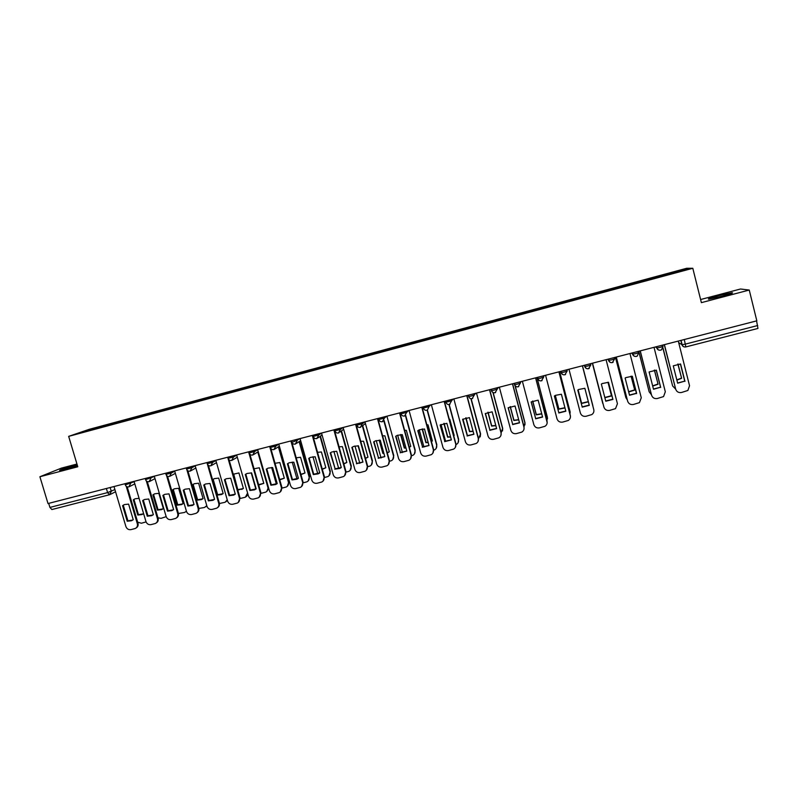 <?xml version="1.0" encoding="UTF-8"?>
<svg xmlns="http://www.w3.org/2000/svg" width="798" height="798" viewBox="0 0 798 798"><rect width="100%" height="100%" fill="white"/><g stroke="black" fill="none" stroke-linecap="round" stroke-linejoin="round"><path stroke-width="1.2" d="M77.177 464.775L74.773 465.384C64.538 468.226 59.501 469.932 59.631 470.481L77.426 465.603M722.13 296.248C730.629 293.933 733.921 292.756 732.025 292.726L718.689 295.639C710.27 297.933 706.988 299.1 708.843 299.15L722.13 296.248M76.957 464.027L61.346 468.137L39.9 476.745L48.01 503.548L756.823 320.826L749.252 290.043L740.504 289.006L700.604 299.529M692.804 268.288L686.709 268.268L89.107 429.364L68.668 436.366L692.804 268.288L701.382 302.642L749.252 290.043M39.9 476.745L77.775 466.77L68.668 436.366M109.316 494.79L51.88 509.543L49.915 507.418L107.6 492.595L114.902 489.583M48.688 503.378L49.915 507.418M756.574 320.886L757.96 328.437L685.901 346.901M659.707 276.876L659.417 276.028L685.133 269.096L688.046 269.126L661.741 276.327M98.064 428.157L661.722 276.218M97.994 428.077L76.588 433.843L107.55 424.765L107.461 425.633M659.417 276.028L107.55 424.765M659.357 276.976L659.108 275.998M109.117 425.184L108.857 424.307M685.133 269.096L684.644 270.043M87.072 431.02L86.553 430.421M680.405 363.968L684.744 381.155L677.602 383.01M664.425 344.646L675.697 389.185L664.285 344.676M684.963 381.364L680.584 363.988L673.263 365.843L677.652 383.19L684.744 381.155M675.697 389.185C676.664 391.828 678.599 392.935 681.492 392.496L687.866 390.471L689.542 385.723L678.29 341.065M678.011 363.988L681.632 378.312L676.874 380.117M662.988 347.928L672.614 385.933L675.587 389.065M677.861 364.008L681.632 378.312M676.824 379.908L681.422 378.122M662.909 348.177L672.614 385.933M656.235 370.122L660.574 387.22L653.452 389.045M640.265 350.871L651.577 395.209L640.166 350.891M660.694 387.469L656.355 370.142L649.103 371.978L653.502 389.254L660.525 387.259M651.577 395.209C652.545 397.843 654.46 398.94 657.333 398.511L663.547 396.586L665.313 391.778L654.021 347.32M632.255 376.227L636.605 393.234L629.492 395.04M616.305 357.045L627.647 401.185L616.255 357.065M636.485 393.633L632.335 376.237L625.822 377.614L625.133 378.062L629.542 395.259L636.355 393.404M627.647 401.185C628.615 403.808 630.53 404.905 633.373 404.486L639.437 402.641L641.273 397.783L629.951 353.524M654.48 370.073L658.081 384.237L652.694 386.082M638.799 351.25L649.153 391.808L651.318 394.581M654.36 370.082L658.081 384.237M652.634 385.873L657.911 384.028M638.709 351.27L649.153 391.808M631.138 376.157L634.719 390.102L628.694 391.948M615.487 357.255L625.871 397.643L627.258 399.868M631.068 376.157L634.719 390.102M628.634 391.728L634.59 389.893M615.438 357.275L625.871 397.643M608.495 382.292L612.924 399.429L605.782 401.214L601.353 384.107L602.201 383.559L608.495 382.292L612.824 399.19L605.722 400.985M592.545 363.17L603.916 407.12L592.525 363.18M603.916 407.12C604.884 409.723 606.779 410.82 609.612 410.401L615.527 408.636L617.433 403.738L606.081 359.689M577.792 390.072L582.171 406.88L589.223 405.115M568.964 369.255L580.375 412.995C581.343 415.598 583.228 416.686 586.031 416.277L591.827 414.571C593.542 413.324 594.191 411.688 593.782 409.643L582.39 365.793L593.722 409.394M582.211 407.13L589.293 405.354L584.854 388.297L578.74 389.474L577.772 390.092L582.171 406.88M554.43 395.988L558.819 412.746L565.792 411.02M558.939 371.838L570.44 416.217M558.819 412.995L565.842 411.229L561.403 394.242L555.458 395.349L554.371 396.027L558.819 412.746M545.573 375.279L557.014 418.83C557.982 421.424 559.857 422.511 562.64 422.102L568.316 420.456C570.061 419.229 570.73 417.573 570.311 415.509L570.301 415.249M558.899 371.848L570.311 415.509M604.814 397.494L611.448 395.718L607.966 382.232L611.537 395.938L604.874 397.713M602.769 403.429L592.355 363.22L603.238 404.556M578.101 389.863L581.642 403.449L588.375 401.833M593.044 406.771L582.49 365.763L592.854 405.663M578.121 389.843L581.602 403.219L588.316 401.613M555.268 395.449L558.869 409.175L564.984 407.938M569.991 414.062L570.061 411.618L559.617 371.659M555.328 395.419L558.869 408.935L564.924 407.728M559.657 371.649L570.181 412.307M531.249 401.853L535.658 418.551L542.53 416.865M535.677 377.833L547.179 422.711M535.618 418.81L542.59 417.065L538.131 400.157L531.159 401.923L535.658 418.551M522.371 381.264L533.842 424.626C534.81 427.199 536.665 428.287 539.428 427.878L545.004 426.282C546.78 425.075 547.458 423.419 547.039 421.324L547.059 421.055M535.588 377.853L547.039 421.324M532.625 401.045L536.276 414.86L541.762 413.943M546.939 420.596L547.398 417.304L536.924 377.514M532.725 400.995L536.316 414.611L541.712 413.733M537.004 377.494L547.528 418.651M508.256 407.678L512.685 424.317L519.468 422.671M512.595 383.788L524.007 426.82L524.007 429.075M512.595 424.586L519.518 422.85L515.039 406.012L508.127 407.768L512.685 424.317M499.349 387.2L510.85 430.371C511.817 432.935 513.663 434.022 516.406 433.613L521.872 432.067C523.678 430.86 524.366 429.204 523.937 427.1L524.007 426.82M512.466 383.818L523.937 427.1M510.171 406.631L513.852 420.496L518.72 419.858M523.997 426.86L524.904 422.94L514.969 385.454M510.301 406.581L513.932 420.237L518.66 419.648M515.179 385.753L524.964 422.671L524.964 424.865M485.443 413.454L489.882 430.032L496.575 428.426M489.683 389.693L501.134 432.536L500.974 435.289M489.763 430.312L496.625 428.596L492.137 411.828L485.274 413.573L489.882 430.032M476.506 393.085L488.037 436.067C489.004 438.621 490.85 439.708 493.563 439.309L498.94 437.793C500.755 436.606 501.453 434.95 501.024 432.825L501.134 432.536M489.523 389.733L501.024 432.825M487.887 412.227L491.598 426.092L495.837 425.683M501.074 433.025L502.58 428.526L492.945 392.436M488.067 412.167L491.718 425.823L495.787 425.474M493.144 392.546L502.68 428.257L502.521 430.94M462.8 419.179L467.259 435.708L473.862 434.142M466.96 395.549L478.431 438.212L478.092 441.374M467.099 435.997L473.902 434.292L469.414 417.603L462.601 419.329L467.259 435.708M453.853 398.93L465.404 441.723C466.371 444.267 468.197 445.344 470.9 444.945L476.187 443.479C478.022 442.301 478.73 440.646 478.291 438.501L478.431 438.212M466.76 395.599L478.291 438.501M465.793 417.813L469.523 431.638L473.134 431.419M462.97 419.07L467.468 435.738M478.551 438.82L480.426 434.082L470.91 398.661M466.012 417.763L469.673 431.369L473.074 431.199M471.139 398.691L480.566 433.803L480.226 436.885M440.346 424.875L444.815 441.334L451.329 439.808M444.416 401.364L455.917 443.838L455.379 447.339M444.616 441.633L451.369 439.937L446.87 423.319L440.107 425.035L444.815 441.334M431.369 404.726L442.94 447.339C443.907 449.873 445.733 450.94 448.416 450.551L453.613 449.114C455.468 447.957 456.177 446.301 455.738 444.137L455.917 443.838M444.167 401.424L455.738 444.137M418.062 430.511L422.541 446.92L428.975 445.434M422.042 407.13L433.573 449.424L432.855 453.184M422.302 447.229L429.005 445.553L424.496 429.005L419.329 429.783L417.793 430.701L422.541 446.92M409.055 410.471L420.666 452.905C421.623 455.429 423.439 456.496 426.102 456.107L431.219 454.7C433.085 453.553 433.793 451.897 433.354 449.733L433.573 449.424M421.763 407.199L433.354 449.733M395.948 436.117L400.446 452.466L406.79 451.01M399.848 412.845L411.399 454.96L410.511 458.93M400.167 452.785L406.82 451.109L402.292 434.641L397.234 435.379L395.638 436.326L400.446 452.466M386.92 416.187L398.551 458.431C399.519 460.945 401.314 462.002 403.958 461.623L408.995 460.247C410.87 459.119 411.588 457.463 411.14 455.279L411.399 454.96M399.529 412.935L411.14 455.279M374.003 441.673L378.511 457.972L384.776 456.546M377.823 418.531L389.394 460.456L388.357 464.596M378.202 458.291L384.806 456.636L380.267 440.227L375.299 440.945L373.664 441.902L378.511 457.972M364.955 421.843L376.606 463.907C377.574 466.411 379.369 467.478 381.993 467.099L386.95 465.753C388.835 464.626 389.554 462.97 389.105 460.785L389.394 460.456M377.464 418.621L389.105 460.785M352.227 447.179L356.746 463.429L362.93 462.042M355.968 424.157L367.569 465.912L366.392 470.182M356.407 463.758L362.95 462.112L358.412 445.783L353.534 446.461L351.858 447.439L356.746 463.429M334.891 430.86L340.477 429.424L343.14 427.469L354.841 469.354C355.798 471.847 357.584 472.905 360.187 472.526L365.085 471.209C366.97 470.092 367.688 468.446 367.24 466.251L367.569 465.912M355.569 424.267L367.24 466.251M330.611 452.656L335.15 468.845L341.255 467.488M334.282 429.753L345.903 471.329L344.606 475.708M334.771 469.184L339.798 468.446L341.275 467.548L336.716 451.289L331.928 451.937L330.222 452.935L335.15 468.845M321.524 433.045L333.235 474.75C334.192 477.234 335.968 478.291 338.551 477.912L343.379 476.615C345.275 475.518 345.993 473.872 345.534 471.678L345.903 471.329M333.843 429.863L345.534 471.678M443.878 423.399L447.608 437.154L450.591 437.075M453.743 435.808L454.192 435.499L449.813 419.299L449.264 419.249M441.025 424.446L445.633 441.414M456.047 444.596L456.376 444.436C458.182 443.309 458.87 441.683 458.451 439.588L448.975 404.546M444.137 423.349L447.798 436.865L450.531 436.835M449.214 404.516L458.621 439.299L458.102 442.71M422.142 428.985L425.863 442.621L428.217 442.641M431.439 441.593L432.396 440.975L428.007 424.855L426.85 424.765M419.249 429.823L423.947 447.01M433.713 450.232L434.541 449.902C436.366 448.785 437.055 447.169 436.626 445.055L427.139 410.182M422.431 428.955L426.082 442.331L428.147 442.381M431.399 441.444L432.366 440.865M423.259 408.097L429.025 406.611L427.379 410.082L436.835 444.755L436.137 448.416M400.576 434.561L404.277 448.047L406.002 448.117M409.294 447.289L410.761 446.421L406.362 430.361L404.636 430.292M397.653 435.199L402.421 452.536M411.539 455.768L412.885 455.319C414.711 454.212 415.409 452.596 414.98 450.481L405.424 415.608M400.915 434.551L404.536 447.748L405.923 447.838M409.254 447.129L410.741 446.311M405.703 415.409L415.219 450.172L414.361 454.042M379.18 440.147L382.86 453.434L383.938 453.523M387.319 452.915L389.294 451.818L384.885 435.818L382.591 435.798M376.227 440.576L381.045 457.972M389.544 461.264L391.389 460.695C393.224 459.608 393.923 457.992 393.494 455.858L383.818 420.785M379.569 440.157L383.15 453.124L383.848 453.194M387.269 452.735L389.274 451.728M384.087 420.426L393.763 455.548L392.756 459.578M357.963 445.733L362.043 458.83M365.494 458.451L367.988 457.174L363.559 441.244L360.726 441.314M354.98 445.962L359.818 463.339M367.708 466.72L370.053 466.032C371.898 464.955 372.596 463.339 372.157 461.204L362.372 425.913M358.392 445.773L361.594 458.78M365.434 458.252L367.968 457.104M362.701 425.653L372.476 460.885L371.329 465.044M343.828 463.917L346.831 462.491L342.402 446.631L339.05 446.81M333.893 451.339L338.741 468.626M346.043 472.127L348.886 471.329C350.731 470.261 351.429 468.645 350.99 466.511L341.125 431.159M343.768 463.688L346.821 462.431M341.494 430.89L351.339 466.182L350.073 470.441M309.175 458.082L313.724 474.221L319.739 472.895M312.756 435.299L324.397 476.705L322.991 481.164M313.305 474.571L318.242 473.852L319.759 472.945L315.19 456.755L310.482 457.374L308.746 458.391L313.305 474.571L313.724 474.221M300.068 438.571L311.789 480.107C312.746 482.581 314.512 483.628 317.075 483.259L321.843 481.992C323.739 480.905 324.457 479.259 323.998 477.054L324.397 476.705M312.287 435.419L323.998 477.054M322.322 469.304L325.843 467.768L321.404 451.977L317.534 452.306M312.976 456.715L317.804 473.852M324.547 477.503L327.868 476.586C329.724 475.528 330.422 473.922 329.983 471.778L320.048 436.406M322.242 469.044L325.823 467.718M320.447 436.127L330.362 471.438L328.985 475.788M287.888 463.478L292.447 479.558L298.392 478.271M291.39 440.805L303.06 482.042L301.564 486.561M291.998 479.907L296.846 479.229L298.402 478.301L293.834 462.172L289.195 462.77L287.43 463.798L291.998 479.907L292.447 479.558M278.761 444.067L290.512 485.423C291.469 487.887 293.225 488.935 295.769 488.566L300.477 487.319C302.372 486.241 303.09 484.605 302.632 482.401L303.06 482.042M290.891 440.935L302.632 482.401M300.956 474.611L305.006 473.005L300.557 457.274L296.198 457.793M292.228 462.092L297.016 479M303.21 482.83L307.011 481.802C308.866 480.745 309.574 479.149 309.125 476.995L299.13 441.633M300.876 474.321L304.996 472.975M299.559 441.344L309.534 476.655L308.068 481.064M266.273 469.174L268.068 468.127L272.637 467.558L277.215 483.618L275.629 484.556L270.861 485.214L266.273 469.174L266.861 468.765M266.771 468.835L271.34 484.845L277.205 483.598M270.801 448.416L281.884 487.329L280.298 491.907M257.624 449.513L269.385 490.7C270.352 493.154 272.098 494.201 274.622 493.842L279.27 492.605C281.165 491.538 281.884 489.902 281.415 487.698L281.884 487.329M269.664 446.411L281.415 487.698M279.759 479.847L284.317 478.211L279.859 462.541L275.041 463.279M271.639 467.468L276.377 484.067M282.033 488.117L286.312 486.98C288.168 485.932 288.866 484.336 288.417 482.182L278.382 446.84M279.659 479.518L284.307 478.192M278.841 446.551L288.866 481.832L287.32 486.301M245.285 474.501L247.101 473.453L251.589 472.895L256.178 488.895L254.562 489.852L249.874 490.471L245.285 474.501L246.033 473.992M245.814 474.152L250.392 490.102L256.178 488.885M249.874 454.212L260.866 492.585L259.2 497.204M236.637 454.92L248.427 495.937C249.385 498.381 251.121 499.418 253.634 499.069L258.223 497.852C260.118 496.795 260.836 495.169 260.367 492.955L260.866 492.585M248.587 451.848L260.367 492.955M249.874 490.471L250.392 490.102M258.702 485.014L263.779 483.369L259.32 467.768L254.043 468.755M251.22 472.855L255.869 489.064M261.016 493.354L265.764 492.117C267.619 491.079 268.318 489.493 267.869 487.339L257.784 452.037M258.592 484.625L263.779 483.359M268.437 487.359L266.722 491.488M224.447 479.788L226.283 478.73L230.712 478.202L235.3 494.132L233.664 495.099L229.046 495.698L224.447 479.788L225.335 479.199M225.006 479.438L229.595 495.319L235.29 494.142M229.076 459.857L240.008 497.792L238.273 502.451M215.819 460.296L227.62 501.134C228.587 503.568 230.313 504.605 232.797 504.256L237.335 503.059C239.23 502.012 239.939 500.386 239.47 498.181L240.008 497.792M227.679 457.234L239.47 498.181M229.046 495.698L229.595 495.319M237.784 490.092L243.4 488.496L238.931 472.955L233.216 474.231M240.148 498.491L245.375 497.214L247.589 493.034M233.674 473.942L237.814 489.673L243.38 488.516M247.978 494.391L246.283 496.625M203.769 485.034L205.615 483.977L209.984 483.458L214.582 499.329L212.916 500.306L208.378 500.885L203.769 485.034L204.787 484.376M204.358 484.675L208.956 500.496L214.463 499.418M208.418 465.404L219.3 502.969C219.759 505.004 219.161 506.56 217.515 507.658M195.151 465.623L206.971 506.301C207.939 508.715 209.655 509.752 212.128 509.403L216.607 508.226C218.502 507.189 219.211 505.573 218.742 503.358L219.3 502.969M207.3 463.877L218.742 503.358M208.378 500.885L208.956 500.496M212.617 479.648L217.096 495.109L221.535 494.541L223.171 493.583L218.692 478.112L214.423 478.61L212.617 479.648L213.176 479.309L217.655 494.75L223.041 493.683M219.42 503.518L225.126 502.271L227.24 499.797M227.39 500.336L226.004 501.723M217.655 494.75L217.096 495.109M183.251 490.251L185.106 489.184L189.415 488.685L194.024 504.486L192.338 505.463L187.859 506.032L183.251 490.251L184.378 489.523M183.869 489.882L188.468 505.633L193.804 504.645M187.899 470.86L198.752 508.107C199.211 510.171 198.602 511.737 196.907 512.815M174.632 470.91L186.483 511.418C187.44 513.832 189.146 514.86 191.6 514.51L196.029 513.353C197.924 512.326 198.632 510.71 198.153 508.506L198.752 508.107M186.902 469.882L198.153 508.506M187.859 506.032L188.468 505.633M192.567 484.755L197.056 500.147L201.435 499.598L203.081 498.64L198.592 483.219L194.393 483.708L192.567 484.755L193.156 484.406L197.635 499.777L202.852 498.8M198.832 508.436L204.418 507.508L206.792 505.673M193.665 484.047L193.156 484.406M206.882 505.972L205.884 506.77M197.635 499.777L197.056 500.147M162.872 495.418L164.747 494.351L168.996 493.862L173.615 509.603L171.909 510.6L167.49 511.139L162.872 495.418L164.109 494.64M163.52 495.049L168.139 510.74L173.306 509.822M167.52 476.256L178.353 513.204C178.822 515.299 178.193 516.875 176.458 517.932M154.273 476.157L166.134 516.505C167.101 518.9 168.797 519.937 171.231 519.588L175.61 518.441C177.495 517.433 178.203 515.817 177.725 513.603L184.488 512.486L186.433 511.259M166.553 475.498L177.725 513.603M167.49 511.139L168.139 510.74M172.667 489.822L177.156 505.154L181.475 504.625L183.141 503.648L178.642 488.296L174.503 488.765L172.667 489.822L173.286 489.463L177.774 504.775L182.832 503.877M173.864 489.054L173.286 489.463M186.483 511.408L185.904 511.787M177.774 504.775L177.156 505.154M142.652 500.555L144.538 499.478L148.727 499.009L153.346 514.68L151.63 515.688L147.271 516.206L142.652 500.555L143.979 499.728M143.331 500.176L147.949 515.797L152.967 514.959M147.301 481.593L158.104 518.261C158.583 520.386 157.934 521.962 156.169 522.999M134.064 481.364L145.944 521.543C146.902 523.937 148.588 524.964 151.012 524.625L155.341 523.498C157.226 522.49 157.924 520.885 157.445 518.67L158.104 518.261M146.333 480.965L157.445 518.67M147.271 516.206L147.949 515.797M152.907 494.85L157.406 510.122L161.655 509.613L163.341 508.625L158.842 493.334L154.752 493.792L152.907 494.85L153.555 494.481L158.044 509.732L162.952 508.905M157.974 517.822L161.046 518.341L166.184 516.665M154.194 494.042L153.555 494.481M158.044 509.732L157.406 510.122M122.583 505.653L124.478 504.565L128.608 504.117L133.236 519.727L131.5 520.735L127.211 521.234L122.583 505.653L123.989 504.775M123.291 505.264L127.909 520.825L132.787 520.047M127.211 486.86L138.004 523.288C138.483 525.433 137.825 527.009 136.029 528.037M114.004 486.541L125.904 526.56C126.862 528.934 128.538 529.962 130.942 529.623L135.221 528.505C137.106 527.518 137.805 525.912 137.316 523.707L138.004 523.288M126.244 486.331L137.316 523.707M127.211 521.234L127.909 520.825M139.081 498.321L135.141 498.78L133.286 499.837L137.795 515.049L141.984 514.56L143.6 513.633M137.675 522.171L141.426 523.239L146.064 521.912M134.653 498.989L133.964 499.468L138.463 514.66L143.231 513.892M133.964 499.468L133.286 499.837M138.463 514.66L137.795 515.049M125.316 484.885L134.164 481.703M130.303 482.341L130.633 483.468L128.857 486.86M145.575 479.658L154.363 476.476M150.583 477.114L150.922 478.251L149.116 481.653M165.994 474.401L171.351 472.985L174.722 471.209M171.011 471.837L171.351 472.985L169.525 476.406M186.562 469.094L191.929 467.678L195.231 465.892M191.6 466.531L191.929 467.678L190.084 471.119M207.281 463.748L212.677 462.341L215.889 460.546M212.338 461.184L212.677 462.341L210.812 465.793M228.158 458.361L233.575 456.955L236.707 455.149M233.235 455.798L233.575 456.955L231.679 460.426M249.195 452.945L254.632 451.538L257.674 449.703M254.293 450.371L254.632 451.538L252.717 455.02M270.382 447.479L275.849 446.072L278.801 444.217M275.51 444.905L275.849 446.072L273.914 449.573M291.41 440.805L291.779 442.112L293.784 441.723L300.098 438.681M296.896 439.389L297.225 440.566L295.27 444.087M313.225 436.436L318.771 435.01L321.544 433.095M318.442 433.833L318.771 435.01L316.786 438.551M340.148 428.237L340.477 429.424L338.482 432.975M356.726 425.234L362.352 423.788L364.766 421.893M362.023 422.601L362.352 423.788L360.337 427.359M378.731 419.568L384.407 418.102L386.551 416.277M384.077 416.915L384.407 418.102L382.362 421.703M400.915 413.853L406.621 412.386L408.506 410.621M406.302 411.189L406.621 412.386L404.556 415.997M428.696 405.414L429.025 406.611L430.631 404.915M445.783 402.292L451.588 400.805L452.935 399.16M451.269 399.599L451.588 400.805L449.474 404.446M468.167 395.239L468.655 396.526L471.169 396.037L474.341 394.94L475.409 393.374M474.012 393.733L474.341 394.94L472.197 398.611M491.049 389.334L491.548 390.621L494.142 390.122L497.274 389.035L498.062 387.529M496.945 387.818L497.274 389.035L495.099 392.716C493.294 393.005 492.047 392.297 491.388 390.601M514.111 383.389L514.62 384.676L517.294 384.167L520.386 383.08L520.885 381.644M520.057 381.863L520.386 383.08L518.191 386.791C516.356 387.07 515.109 386.362 514.451 384.646M537.363 377.394L537.872 378.681L540.625 378.152L543.677 377.085L543.897 375.718M543.358 375.858L543.677 377.085L541.463 380.806C539.608 381.095 538.351 380.377 537.692 378.651M560.804 371.359L561.313 372.636L564.156 372.097L567.169 371.03L567.079 369.733M566.839 369.803L567.169 371.03L564.914 374.771C563.049 375.07 561.782 374.342 561.124 372.596M587.867 365.993L590.839 364.935L588.565 368.696C586.67 368.995 585.403 368.257 584.744 366.501L587.867 365.993M590.52 363.698L590.839 364.935M611.777 359.828L614.699 358.791L612.405 362.571C610.5 362.871 609.213 362.132 608.565 360.367L611.777 359.828M614.38 357.544L614.699 358.791M635.876 353.624L638.759 352.596L637.213 356.088L636.435 356.397C634.51 356.696 633.223 355.958 632.575 354.182L635.876 353.624M638.44 351.339L638.759 352.596M655.557 346.931L656.973 347.978L660.175 347.369L663.018 346.342L662.699 345.085M110.174 487.528L111.311 491.369L109.456 494.77L107.6 492.595L106.383 488.506M678.679 342.631L681.941 344.696L685.432 344.098L757.721 325.524M680.864 340.407L681.941 344.696C682.599 346.482 683.896 347.22 685.851 346.921L684.285 339.519M584.425 365.265L584.744 366.501M607.956 359.2L608.565 360.367L608.246 359.13M631.657 353.085L632.575 354.182L632.255 352.935M656.455 346.691L656.774 347.948C657.432 349.733 658.729 350.472 660.664 350.162L661.502 349.823L663.028 346.382M655.188 347.02L655.816 347.15M498.022 387.948L498.91 387.309M475.917 393.653L476.556 393.254M423.05 406.87L423.409 408.187C424.207 410.062 425.534 410.691 427.379 410.082L426.92 410.242M356.766 425.344L358.033 426.99M334.931 430.98L335.848 432.346M656.634 346.651L656.973 347.978C657.911 350.103 659.417 350.711 661.502 349.823M632.425 352.896L632.764 354.222C633.692 356.307 635.168 356.925 637.213 356.088M608.415 359.08L608.764 360.407C609.662 362.462 611.118 363.09 613.123 362.292M584.595 365.225L584.944 366.551C585.822 368.576 587.258 369.205 589.243 368.437M560.974 371.309L561.313 372.636C562.181 374.641 563.597 375.269 565.553 374.541M537.523 377.354L537.872 378.681C538.73 380.656 540.126 381.284 542.051 380.586M514.271 383.349L514.62 384.676C515.458 386.631 516.835 387.259 518.75 386.581M491.199 389.304L491.548 390.621C492.376 392.556 493.743 393.185 495.628 392.526M468.296 395.2L468.655 396.526C469.473 398.431 470.82 399.07 472.695 398.431M445.583 401.055L445.942 402.382C446.75 404.267 448.087 404.905 449.952 404.287M400.686 412.636L401.045 413.953C401.843 415.808 403.16 416.436 404.985 415.848M378.491 418.351L378.851 419.668C379.649 421.514 380.955 422.142 382.771 421.563M356.467 424.027L356.836 425.344C357.624 427.169 358.92 427.798 360.726 427.229M334.621 429.663L334.98 430.98C335.768 432.785 337.055 433.414 338.851 432.855M312.936 435.259L313.305 436.566C314.073 438.361 315.36 438.98 317.155 438.431M270.053 446.311L270.422 447.618C271.19 449.384 272.467 450.002 274.243 449.464M248.856 451.778L249.235 453.074C249.993 454.83 251.26 455.449 253.036 454.92M227.819 457.194L228.198 458.501C228.956 460.237 230.223 460.845 231.989 460.326M206.941 462.581L207.32 463.877C208.079 465.603 209.335 466.212 211.101 465.703M186.223 467.927L186.592 469.214C187.35 470.94 188.607 471.538 190.373 471.029M165.645 473.224L166.024 474.521C166.782 476.226 168.039 476.825 169.794 476.316M145.236 478.491L145.615 479.778C146.363 481.473 147.62 482.072 149.376 481.563M124.967 483.718L125.346 485.004C126.094 486.68 127.351 487.279 129.106 486.78M361.923 426.272L365.414 423.489M339.948 432.037L343.659 429.274M318.153 437.733L322.073 434.98M291.779 442.112C292.557 443.888 293.834 444.506 295.619 443.967M296.527 443.359L300.647 440.626M275.081 448.935L279.37 446.212M253.804 454.451L258.253 451.738M232.697 459.917L237.295 457.214M211.759 465.324L216.497 462.641M190.981 470.69L195.849 468.027M170.363 476.017L175.351 473.354M149.904 481.294L155.002 478.64M129.595 486.531L134.812 483.887M681.033 340.357L682.13 344.726C682.809 346.472 684.056 347.21 685.871 346.921L757.96 328.437M115.56 491.768L110.274 494.421M51.88 509.543L109.805 494.65M254.562 489.852L255.071 489.483M233.664 495.099L234.203 494.72M242.313 489.084L241.794 489.443M212.916 500.306L213.495 499.917M222.083 494.171L221.535 494.541M192.338 505.463L192.946 505.074M202.004 499.229L201.435 499.598M171.909 510.6L172.548 510.201M182.074 504.246L181.475 504.625M151.63 515.688L152.298 515.279M162.293 509.224L161.655 509.613M131.5 520.735L132.199 520.326M142.652 514.161L141.984 514.56"/></g></svg>

